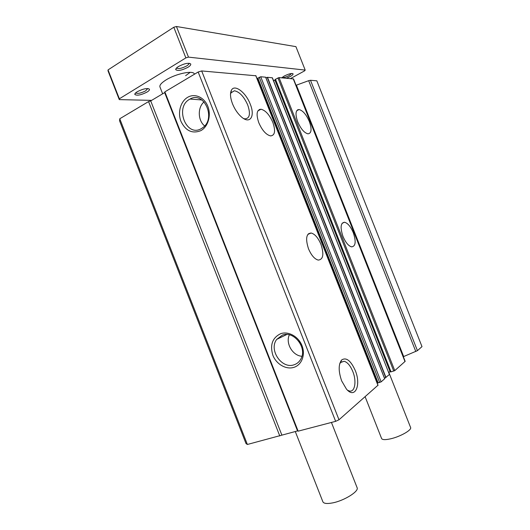 <?xml version="1.0" encoding="UTF-8"?>
<svg xmlns="http://www.w3.org/2000/svg" width="530" height="530" viewBox="0 0 530 530"><rect width="100%" height="100%" fill="white"/><g stroke="black" fill="none" stroke-linecap="round" stroke-linejoin="round"><path stroke-width="0.79" d="M200.817 130.658C192.304 133.984 185.692 130.91 180.982 121.423C177.47 112.645 180.538 101.376 187.693 97.288C194.802 93.061 204.328 97.255 207.833 106.338C211.45 115.361 208.071 126.809 200.817 130.658M189.667 99.262C174.403 107.259 186.321 137.595 201.228 128.677L202.924 127.558C216.306 118.104 203.884 90.716 190.038 99.05L189.667 99.262M293.878 367.356C286.061 369.867 276.289 364.163 272.857 355.259C269.796 344.95 272.394 337.762 280.648 333.695C288.366 330.932 298.476 336.51 302.007 345.659C305.658 354.775 301.755 364.978 293.878 367.356M282.404 335.112L276.746 339.372C268.465 349.787 281.728 369.397 294.07 364.779C297.091 363.785 299.384 361.811 300.941 358.87C307.393 347.759 293.739 330.415 282.404 335.112M258.806 122.748C255.964 114.248 256.686 109.75 260.965 109.24C265.49 110.326 269.452 114.712 272.844 122.417C275.719 130.89 274.971 135.388 270.618 135.918C266.166 134.852 262.231 130.459 258.806 122.748M308.506 248.795C305.333 238.785 306.214 233.525 311.143 233.014C314.893 234.035 318.166 237.804 320.948 244.323C324.155 254.274 323.254 259.534 318.245 260.098C314.548 259.077 311.302 255.308 308.506 248.795M232.504 103.807C230.311 97.964 229.934 93.472 231.371 90.332C234.386 83.68 245.887 92.392 250.24 104.152C255.374 116.368 250.001 124.709 241.316 116.839C237.659 113.559 234.717 109.213 232.504 103.807M243.648 118.561L244.953 118.866C249.769 118.435 250.69 113.804 247.709 104.966C243.959 96.553 239.527 91.822 234.406 90.769L231.007 92.81L230.51 94.181M341.665 380.904C338.385 371.371 338.365 364.408 341.605 360.002C346.176 357.021 350.714 360.486 355.213 370.391C361.427 384.959 355.146 399.547 346.434 389.073L341.665 380.904M347.514 390.199L349.091 390.908C354.875 392.836 356.882 381.335 352.781 371.477C350.337 365.634 347.455 362.228 344.136 361.268L340.724 362.328L339.657 363.911M342.976 236.406C340.061 227.489 340.591 222.772 344.573 222.242C347.786 223.137 350.694 226.621 353.285 232.703C356.226 241.567 355.683 246.291 351.642 246.867C348.475 245.98 345.58 242.488 342.976 236.406M297.708 121.827C295.091 114.129 295.528 110.035 299.033 109.544C302.829 110.498 306.267 114.5 309.354 121.549C311.998 129.227 311.547 133.322 307.99 133.838C304.253 132.897 300.828 128.896 297.708 121.827M300.934 344.97L298.688 341.148M204.07 101.879C197.445 107.351 197.803 120.582 204.646 125.928M289.347 334.834C285.312 343.228 292.639 355.756 301.941 356.279M415.805 351.516L308.679 80.679L310.494 80.275L316.827 80.818L421.999 346.62L417.441 350.641L403.33 356.697M255.804 75.77L201.678 70.941L198.167 72.007L164.856 91.869L164.658 92.611L150.712 100.919L148.566 101.581L119.76 118.76L119.555 120.78L246.019 443.583L247.371 444.471L119.76 118.76M257.553 78.612L257.13 78.864M377.724 382.899L381.136 381.872L384.714 378.698L265.689 77.201L260.714 76.751L257.58 78.42M389.384 374.405L272.38 77.791L267.484 77.32L265.894 77.718L384.561 378.321M275.07 80.004L273.579 80.832M275.474 79.281L274.971 79.752L390.358 371.934L391.027 371.868L275.474 79.281L279.019 77.579L293.547 78.944L405.165 361.334L394.77 370.622L391.027 371.868M308.679 80.679L296.051 85.284M377.936 385.27L338.995 419.78L335.649 421.337L298.132 431.168L297.542 430.917L247.371 444.471M390.285 371.749L388.642 372.219M389.524 374.445L384.568 378.321M377.599 382.819L377.121 382.945M164.658 92.611L297.542 430.917M298.132 431.168L164.856 91.869M335.649 421.337L198.167 72.007M338.995 419.78L201.678 70.941M279.794 435.971L148.566 101.581M281.847 435.037L150.712 100.919M331.435 422.436L357.101 487.666C359.267 491.297 344.043 500.824 332.37 502.943C326.924 503.944 323.757 503.56 322.883 501.791L295.276 431.506M187.898 67.317C181.77 70.417 177.716 71.192 175.735 69.629C175.602 68.787 176.543 67.734 178.55 66.469C184.4 63.461 188.448 62.619 190.707 63.938C191.058 64.806 190.118 65.932 187.898 67.317M176.563 67.966C178.352 69.138 181.697 68.476 186.6 65.972C188.349 64.879 189.131 63.978 188.958 63.255M146.995 92.094C140.94 95.108 136.886 95.89 134.819 94.439C134.7 93.717 135.514 92.81 137.25 91.723C143.04 88.795 147.095 87.947 149.42 89.179C149.732 89.921 148.923 90.895 146.995 92.094M135.66 92.889C137.588 93.923 140.934 93.234 145.684 90.829L147.731 88.543M281.728 77.811L284.219 76.048C288.717 73.836 291.659 73.087 293.057 73.802C293.256 74.438 292.275 75.366 290.115 76.585L286.465 78.215M282.066 77.493C283.497 77.85 285.875 77.194 289.208 75.525L291.659 73.484M162.644 93.81L159.941 86.92C159.417 85.131 161.484 82.779 166.135 79.871C176.086 73.61 193.523 70.073 194.325 73.988L194.404 74.253M290.519 78.566L304.624 70.854L305.194 70.099L188.481 57.121L185.858 57.896L119.363 98.792L119.283 99.62L151.646 100.362M273.029 79.44L273.367 80.295M185.858 57.896L173.8 27.249L108.041 69.907L119.363 98.792M188.481 57.121L176.43 26.5L173.8 27.249M305.194 70.099L295.912 46.633L176.43 26.5M119.283 99.62L108.001 70.835L108.041 69.907M185.626 75.684L190.171 72.345M365.13 396.751L381.6 438.529C382.368 439.893 385.409 439.979 390.736 438.787C400.408 436.607 412.075 429.909 410.598 427.491L388.755 372.186M310.494 80.275L417.441 350.641M377.989 385.409L255.732 75.578M259.508 109.425L259.707 109.915M308.513 233.677L308.659 234.048M377.426 382.859L257.408 78.705M378.175 382.958L257.832 78.003M379.699 382.527L259.216 77.221M381.136 381.872L260.714 76.751M384.674 378.764L265.616 77.168M385.8 377.711L267.226 77.36M386.025 377.579L267.484 77.32M389.451 374.564L272.235 77.724M390.133 371.788L274.938 80.083M393.744 371.086L277.945 77.917M394.77 370.622L279.019 77.579M405.013 361.592L293.236 78.798M298.032 110.061L297.886 109.703M296.409 85.164L403.675 356.544M260.965 109.24L257.865 110.903M311.143 233.014L307.857 234.379M231.007 92.81L231.371 90.332M340.724 362.328L341.605 360.002M344.573 222.242L342.135 223.249M299.033 109.544L296.714 110.743M340.571 362.5L344.136 361.268M286.81 334.483L276.746 339.372M230.987 92.849L234.406 90.769M378.049 385.31L255.857 75.638M377.665 382.998L257.454 78.367M384.714 378.698L265.689 77.201M297.714 110.22L297.569 109.856M201.877 99.965L190.038 99.05M176.424 68.112L175.735 69.629M135.448 93.095L134.819 94.439M189.157 63.269L190.707 63.938M148.029 88.57L149.42 89.179M292.269 73.478L293.057 73.802M273.685 80.779L273.308 79.825"/></g></svg>
